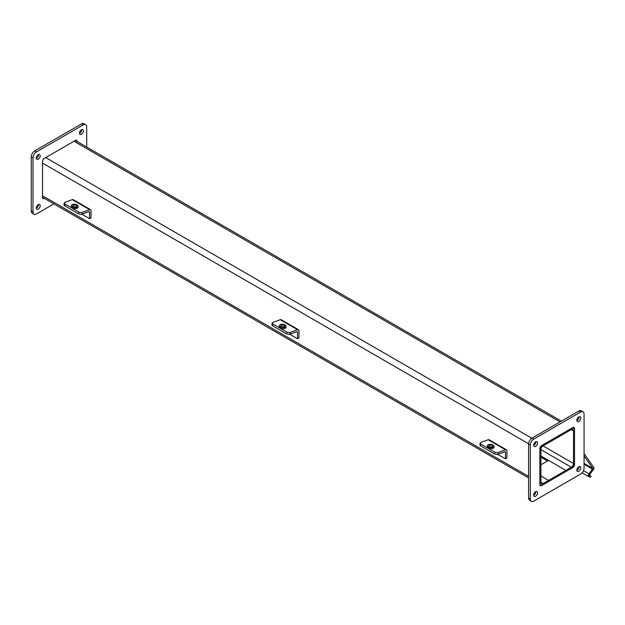 <?xml version="1.0" encoding="UTF-8"?>
<svg xmlns="http://www.w3.org/2000/svg" width="625" height="625" viewBox="0 0 625 625"><rect width="100%" height="100%" fill="white"/><g stroke="black" fill="none" stroke-linecap="round" stroke-linejoin="round"><path stroke-width="0.94" d="M539.867 482.898A4.516 2.609 120 0 0 540.805 484.969A4.516 2.609 120 0 0 543.062 484.742L571.336 468.422A4.516 2.609 120 0 0 574.531 462.891L574.531 430.242A4.516 2.609 120 0 0 573.594 428.18A4.516 2.609 120 0 0 571.336 428.398L543.062 444.727A4.516 2.609 120 0 0 539.867 450.25L539.867 482.898M540.898 455.984L565.859 470.398L543.062 483.562A3.062 1.766 -60 0 1 541.531 483.711A3.062 1.766 -60 0 1 540.898 482.312L540.898 449.664A3.062 1.766 -60 0 1 543.062 445.906L571.336 429.586A3.062 1.766 120 0 1 572.867 429.43A3.062 1.766 120 0 1 573.5 430.836L571.336 429.586M548.531 480.398L540.898 475.992L548.531 480.398L548.531 481.586L548.531 480.398M540.898 464.805L548.531 460.391L565.859 470.398L571.336 467.234A3.062 1.766 120 0 0 573.5 463.484L573.5 430.836M565.859 470.398L565.859 471.578L565.859 470.398M540.898 457.164L547.508 460.984M572.555 467.438L572.797 467.578A2.453 1.414 120 0 0 574.531 464.578L574.289 464.438M572.797 427.719L574.531 428.555L574.531 464.578M574.531 428.555A2.453 1.414 120 0 0 574.023 427.438A2.453 1.414 120 0 0 572.797 427.555L541.602 445.57A2.453 1.414 120 0 0 539.867 448.57L539.867 484.586A2.453 1.414 120 0 0 540.375 485.711A2.453 1.414 120 0 0 541.602 485.586L540.008 484.508M572.797 467.578L541.602 485.586M584.062 468.078A4.898 2.828 -60 0 1 580.594 474.086L533.805 501.094A4.898 2.828 -60 0 1 531.352 501.336A4.898 2.828 -60 0 1 530.336 499.094L530.336 445.07A4.898 2.828 -60 0 1 533.805 439.062L580.594 412.047A4.898 2.828 -60 0 1 583.047 411.805A4.898 2.828 -60 0 1 584.062 414.055L584.062 468.078M576.844 420.297A2.758 1.594 -60 0 1 578.047 417.523A2.758 1.594 -60 0 1 580.172 416.789A2.758 1.594 -60 0 1 580.172 419.969A2.758 1.594 -60 0 1 577.414 421.562A2.758 1.594 -60 0 1 576.844 420.297M576.844 470.164A2.758 1.594 -60 0 1 578.047 467.391A2.758 1.594 -60 0 1 580.172 466.648A2.758 1.594 -60 0 1 580.172 469.836A2.758 1.594 -60 0 1 577.414 471.43A2.758 1.594 -60 0 1 576.844 470.164M533.656 495.094A2.758 1.594 -60 0 1 534.859 492.32A2.758 1.594 -60 0 1 536.984 491.586A2.758 1.594 -60 0 1 536.984 494.766A2.758 1.594 -60 0 1 534.227 496.359A2.758 1.594 -60 0 1 533.656 495.094M533.656 445.234A2.758 1.594 -60 0 1 534.859 442.461A2.758 1.594 -60 0 1 536.984 441.719A2.758 1.594 -60 0 1 536.984 444.898A2.758 1.594 -60 0 1 534.227 446.492A2.758 1.594 -60 0 1 533.656 445.234M583.047 411.805L581.312 410.805A4.898 2.828 120 0 0 578.859 411.047L532.07 438.062A4.898 2.828 120 0 0 528.602 444.062L528.602 498.094A4.898 2.828 120 0 0 529.617 500.336L531.352 501.336M576.852 420.531A2.758 1.594 120 0 0 579 416.812M576.852 470.398A2.758 1.594 120 0 0 579 466.68M533.664 495.328A2.758 1.594 120 0 0 535.812 491.617M533.664 445.461A2.758 1.594 120 0 0 535.812 441.75M75.438 140.57L77.172 141.414A2.453 1.414 120 0 0 76.664 140.289A2.453 1.414 120 0 0 75.438 140.414L44.25 158.422A2.453 1.414 120 0 0 42.516 161.422L42.516 197.445A2.453 1.414 120 0 0 43.023 198.562A2.453 1.414 120 0 0 44.25 198.445L42.648 197.359M85.688 124.664L83.953 123.664A4.898 2.828 120 0 0 81.508 123.906L34.719 150.914A4.898 2.828 120 0 0 31.25 156.922L31.25 210.945A4.898 2.828 120 0 0 32.266 213.195L34 214.195A4.898 2.828 -60 0 1 32.984 211.953L32.984 157.922A4.898 2.828 -60 0 1 36.445 151.922L83.242 124.906A4.898 2.828 -60 0 1 85.688 124.664A4.898 2.828 -60 0 1 86.703 126.906L86.703 147.07M38.25 159.211A2.758 1.594 -60 0 1 36.875 159.352A2.758 1.594 -60 0 1 36.875 156.164A2.758 1.594 -60 0 1 39.633 154.57A2.758 1.594 -60 0 1 40.055 156.781A2.758 1.594 -60 0 1 38.25 159.211M81.438 134.281A2.758 1.594 -60 0 1 80.055 134.414A2.758 1.594 -60 0 1 80.055 131.234A2.758 1.594 -60 0 1 82.812 129.641A2.758 1.594 -60 0 1 83.234 131.852A2.758 1.594 -60 0 1 81.438 134.281M38.25 209.078A2.758 1.594 -60 0 1 36.875 209.211A2.758 1.594 -60 0 1 36.875 206.031A2.758 1.594 -60 0 1 39.633 204.438A2.758 1.594 -60 0 1 40.055 206.648A2.758 1.594 -60 0 1 38.25 209.078M53.914 203.867L36.445 213.953A4.898 2.828 -60 0 1 34 214.195M36.312 158.32A2.758 1.594 120 0 0 36.516 158.211A2.758 1.594 120 0 0 38.453 154.602M79.5 133.383A2.758 1.594 120 0 0 79.703 133.281A2.758 1.594 120 0 0 81.641 129.672M36.312 208.188A2.758 1.594 120 0 0 36.516 208.078A2.758 1.594 120 0 0 38.453 204.469M583.477 470.633L589.016 473.836A2.062 1.188 120 0 0 588.719 476.656A2.062 1.188 120 0 0 588.812 476.703L590.344 477.305L591.008 476.016L589.438 475.398L589.531 474.563L593.219 469.977A2.062 1.188 120 0 0 593.75 467.367L584.062 453.578M591.008 476.016L589.32 475.039M589.016 473.836L592.859 468.477L584.062 455.953M480.172 443.141L479.914 444.945A2.453 1.148 8 0 0 480.633 445.922L480.891 444.125A2.453 1.148 -172 0 1 480.172 443.141A2.453 1.148 -172 0 1 480.859 442.484L488.172 439.75A2.469 1.43 120 0 1 489.102 439.773L506.43 449.781A2.469 1.43 120 0 0 505.5 449.758L498.195 452.492A2.453 1.148 -172 0 1 494.75 452.125L480.891 444.125M494.086 446.477L493.93 447.555A3.375 1.578 -172 0 1 490.375 448.648A3.375 1.578 -172 0 1 487.25 446.617L487.406 445.539A3.375 1.578 -172 0 1 488.359 444.633A3.375 1.578 -172 0 1 492.117 444.703A3.375 1.578 -172 0 1 494.086 446.477A3.375 1.578 -172 0 1 490.523 447.57A3.375 1.578 -172 0 1 487.406 445.539M494.75 452.125L494.5 453.93L480.633 445.922M494.5 453.93A2.453 1.148 8 0 0 497.938 454.289L504.766 451.742A1.234 0.711 -60 0 1 505.234 451.75A1.234 0.711 -60 0 1 505.484 452.312L505.484 458.812L497.758 454.352M489.406 446.508A1.922 0.898 -172 0 1 488.844 445.742A1.922 0.898 -172 0 1 490.867 445.117A1.922 0.898 -172 0 1 492.648 446.273A1.922 0.898 -172 0 1 491.422 446.93A1.922 0.898 -172 0 1 489.406 446.508M505.484 458.812L506.945 457.977L506.945 450.914A2.469 1.43 120 0 0 506.43 449.781M272.219 323.086L271.961 324.883A2.453 1.148 8 0 0 272.68 325.859L272.938 324.062A2.453 1.148 -172 0 1 272.219 323.086A2.453 1.148 -172 0 1 272.906 322.422L280.219 319.695A2.469 1.43 120 0 1 281.148 319.711L298.477 329.719A2.469 1.43 120 0 0 297.547 329.695L290.242 332.43A2.453 1.148 -172 0 1 286.797 332.062L272.938 324.062M286.133 326.414L285.977 327.5A3.375 1.578 -172 0 1 282.422 328.594A3.375 1.578 -172 0 1 279.297 326.562L279.453 325.477A3.375 1.578 -172 0 1 280.406 324.57A3.375 1.578 -172 0 1 284.164 324.641A3.375 1.578 -172 0 1 286.133 326.414A3.375 1.578 -172 0 1 282.57 327.508A3.375 1.578 -172 0 1 279.453 325.477M286.797 332.062L286.547 333.867L272.68 325.859M286.547 333.867A2.453 1.148 8 0 0 289.984 334.227L296.812 331.68A1.234 0.711 -60 0 1 297.281 331.688A1.234 0.711 -60 0 1 297.531 332.258L297.531 338.75L289.805 334.289M281.453 326.445A1.922 0.898 -172 0 1 280.891 325.68A1.922 0.898 -172 0 1 282.914 325.055A1.922 0.898 -172 0 1 284.695 326.211A1.922 0.898 -172 0 1 283.469 326.867A1.922 0.898 -172 0 1 281.453 326.445M297.531 338.75L298.992 337.914L298.992 330.852A2.469 1.43 120 0 0 298.477 329.719M64.266 203.023L64.008 204.82A2.453 1.148 8 0 0 64.727 205.805L64.984 204A2.453 1.148 -172 0 1 64.266 203.023A2.453 1.148 -172 0 1 64.953 202.359L72.266 199.633A2.469 1.43 120 0 1 73.195 199.656L90.523 209.656A2.469 1.43 120 0 0 89.594 209.633L82.289 212.367A2.453 1.148 -172 0 1 78.844 212.008L64.984 204M78.18 206.352L78.023 207.438A3.375 1.578 -172 0 1 74.469 208.531A3.375 1.578 -172 0 1 71.344 206.5L71.5 205.414A3.375 1.578 -172 0 1 72.453 204.508A3.375 1.578 -172 0 1 76.211 204.586A3.375 1.578 -172 0 1 78.18 206.352A3.375 1.578 -172 0 1 74.617 207.453A3.375 1.578 -172 0 1 71.5 205.414M78.844 212.008L78.594 213.805L64.727 205.805M78.594 213.805A2.453 1.148 8 0 0 82.031 214.172L88.859 211.617A1.234 0.711 -60 0 1 89.328 211.625A1.234 0.711 -60 0 1 89.578 212.195L89.578 218.695L81.852 214.227M73.5 206.383A1.922 0.898 -172 0 1 72.938 205.617A1.922 0.898 -172 0 1 74.961 204.992A1.922 0.898 -172 0 1 76.742 206.156A1.922 0.898 -172 0 1 75.516 206.805A1.922 0.898 -172 0 1 73.5 206.383M89.578 218.695L91.039 217.852L91.039 210.789A2.469 1.43 120 0 0 90.523 209.656M42.516 195.758L528.602 476.398M540.898 482.312L543.062 483.562M571.336 467.234L540.898 449.664M543.062 445.906L573.5 463.484M560.07 421.898L73.984 141.258M528.617 443.758L42.516 163.109M45.703 157.578L531.805 438.227M530.336 499.094L528.602 498.094M528.602 444.062L530.336 445.07M533.805 439.062L532.07 438.062M578.859 411.047L580.594 412.047M81.508 123.906L83.242 124.906M32.984 211.953L31.25 210.945M31.25 156.922L32.984 157.922M36.445 151.922L34.719 150.914M588.633 476.602L582.094 472.82M577.977 467.461L578.828 467.953M589.414 475.383L588.812 476.703M592.703 469.25L584.062 464.258M584.062 463.391L592.859 468.477M505.5 449.758L488.172 439.75M497.938 454.289L498.195 452.492M505.484 452.312L504.594 451.805M297.547 329.695L280.219 319.695M289.984 334.227L290.242 332.43M297.531 332.258L296.641 331.742M89.594 209.633L72.266 199.633M82.031 214.172L82.289 212.367M89.578 212.195L88.688 211.68M42.516 197.281L528.602 477.93M539.867 484.43L540.805 484.969M573.594 428.18L572.656 427.641M561.391 421.133L75.305 140.492M582.086 472.828L588.719 476.656"/></g></svg>
